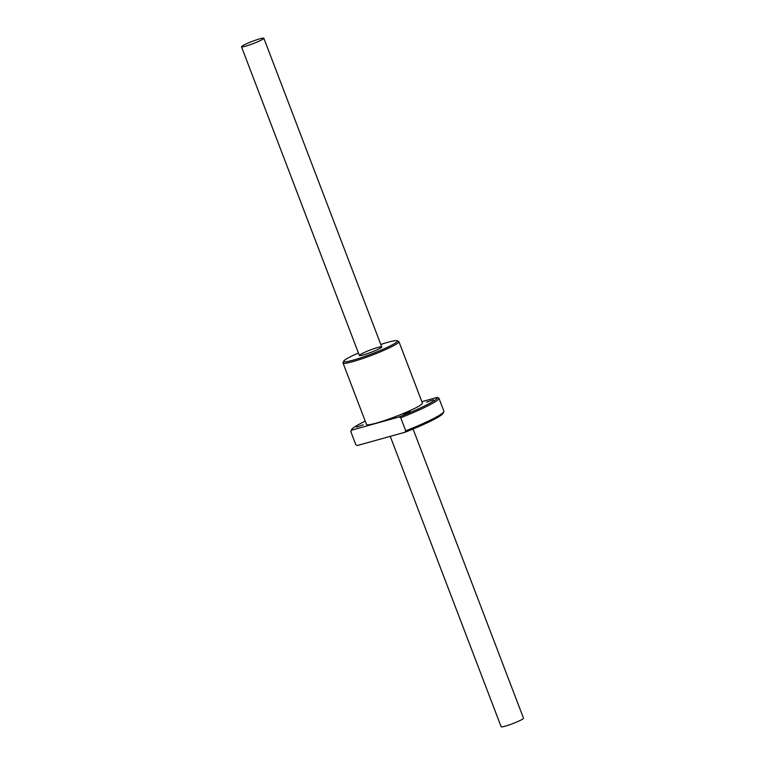 <?xml version="1.0" encoding="UTF-8"?>
<svg xmlns="http://www.w3.org/2000/svg" width="765" height="765" viewBox="0 0 765 765"><rect width="100%" height="100%" fill="white"/><g stroke="black" fill="none" stroke-linecap="round" stroke-linejoin="round"><path stroke-width="1.15" d="M259.947 38.786A11.972 1.214 159.1 0 1 263.858 38.25A11.972 1.214 159.1 0 1 253.11 43.653A11.972 1.214 159.1 0 1 241.491 46.789A11.972 1.214 159.1 0 1 247.803 43.194A11.972 1.214 159.1 0 1 259.947 38.786M413.071 429.012L523.509 718.211A11.972 1.214 159.1 0 1 512.76 723.614A11.972 1.214 159.1 0 1 501.142 726.75L390.255 436.356M356.461 427.071L363.222 424.795L356.461 427.071M426.593 402.122L433.353 399.846L426.593 402.122M403.394 414.018L410.164 411.742L403.394 414.018M421.859 401.682L437.341 397.37L438.919 398.163A47.124 4.772 159.1 0 1 400.726 417.757L399.148 416.963L351.546 430.198L350.819 431.632A47.124 4.772 159.1 0 1 350.896 431.173L351.594 429.643A45.929 4.657 -20.9 0 0 351.546 430.198M365.23 421.161A45.929 4.657 -20.9 0 0 351.594 429.643M399.148 416.963A45.929 4.657 -20.9 0 0 437.341 397.37M343.026 363.002L366.492 424.46A29.921 3.031 -20.9 0 0 395.524 416.619A29.921 3.031 -20.9 0 0 422.404 403.107L398.928 341.649A29.921 3.031 159.1 0 1 392.235 346.411A29.921 3.031 159.1 0 1 361.788 358.852A29.921 3.031 159.1 0 1 343.026 363.002A29.921 3.031 159.1 0 1 343.055 362.658L343.753 361.128A28.726 2.907 -20.9 0 0 360.449 357.915A28.726 2.907 -20.9 0 0 390.953 345.541A28.726 2.907 -20.9 0 0 397.14 340.741A28.726 2.907 -20.9 0 0 380.788 344.47M443.834 411.694L443.145 413.224A45.929 4.657 159.1 0 1 404.991 432.254L405.718 430.819A47.124 4.772 -20.9 0 0 443.834 411.694A47.124 4.772 -20.9 0 0 443.91 411.235L438.919 398.163M405.718 430.819L400.726 417.757M404.991 432.254L357.389 445.498L355.811 444.704L350.819 431.632M377.824 347.482A11.972 1.214 -20.9 0 0 365.68 351.881A11.972 1.214 -20.9 0 0 359.368 355.486A11.972 1.214 -20.9 0 0 370.987 352.349A11.972 1.214 -20.9 0 0 381.735 346.947A11.972 1.214 -20.9 0 0 377.824 347.482M397.14 340.741L398.68 341.42A29.921 3.031 159.1 0 1 398.928 341.649M358.431 353.009A28.726 2.907 -20.9 0 0 343.753 361.128M241.491 46.789L359.368 355.486M263.858 38.25L381.735 346.947"/></g></svg>
